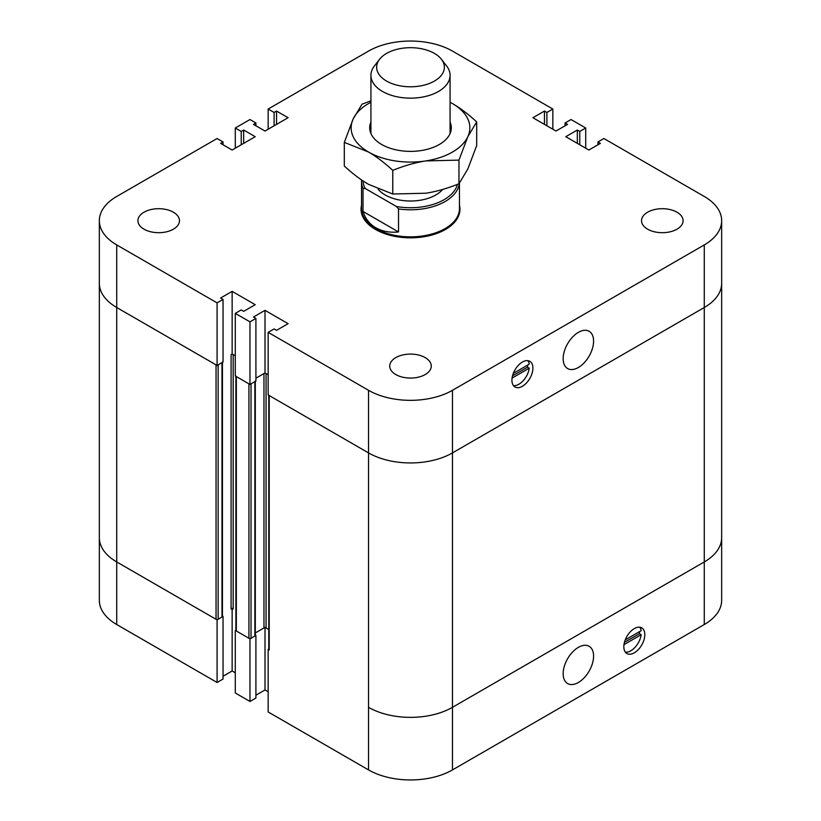 <?xml version="1.0" encoding="UTF-8"?>
<svg xmlns="http://www.w3.org/2000/svg" width="821" height="821" viewBox="0 0 821 821"><rect width="100%" height="100%" fill="white"/><g stroke="black" fill="none" stroke-linecap="round" stroke-linejoin="round"><path stroke-width="1.23" d="M563.155 673.702A21.51 12.418 -60 0 1 572.545 652.048A21.51 12.418 -60 0 1 589.129 646.281A21.51 12.418 -60 0 1 589.129 671.126A21.51 12.418 -60 0 1 567.619 683.554A21.51 12.418 -60 0 1 563.155 673.702M625.243 639.877L641.18 630.672A14.84 8.569 120 0 0 639.795 627.193M625.366 652.161A14.84 8.569 120 0 0 641.18 634.715L623.981 644.639M641.18 634.715L639.426 633.709A14.84 8.569 120 0 0 639.58 631.606M624.432 642.361L639.426 633.709M268.775 649.011L268.159 649.37L268.159 711.961L368.537 769.913A59.348 34.266 0 0 0 452.463 769.913L704.274 624.535A59.348 34.266 0 0 0 721.659 600.305L721.659 537.714A59.348 34.266 0 0 1 704.274 561.944A59.348 34.266 0 0 0 721.659 537.714L721.659 283.286A59.348 34.266 180 0 1 704.274 307.516L452.463 452.905L704.274 307.516L704.274 624.535M268.775 394.952A1.488 0.852 0 0 0 269.206 395.558L368.537 452.905A59.348 34.266 0 0 0 452.463 452.905L452.463 707.322L704.274 561.944L452.463 707.322A59.348 34.266 180 0 1 368.537 707.322A59.348 34.266 0 0 0 452.463 707.322L452.463 769.913M623.981 648.682A14.84 8.569 -60 0 1 629.512 632.704A14.84 8.569 -60 0 1 641.745 627.839A14.84 8.569 -60 0 1 641.745 644.967A14.84 8.569 -60 0 1 626.905 653.537A14.84 8.569 -60 0 1 623.981 648.682M235.894 630.035L235.288 630.384L235.288 692.986L249.974 701.462L255.916 698.035L255.916 635.433L255.3 635.085M235.288 630.384L249.974 638.871L249.974 701.462M249.974 638.871L255.916 635.433M255.916 695.202L265.009 689.958L268.159 691.775M265.009 627.716L265.009 689.958M255.3 632.96L265.009 627.357L268.775 629.533L266.066 627.962A1.488 0.852 0 0 0 263.962 627.962L255.3 632.96M232.138 608.382L233.185 608.987A1.488 0.852 0 0 0 231.091 608.987L232.138 608.382M232.138 608.73L232.138 670.973L235.288 672.789M235.288 148.211L235.288 128.014L249.974 119.538L255.916 122.965L253.473 124.382L265.009 131.042L288.089 117.721L276.554 111.051L274.101 112.467L268.159 109.039L368.537 51.087A59.348 34.266 180 0 1 452.463 51.087L552.841 109.039L546.899 112.467L544.446 111.051L532.911 117.721L555.991 131.042L567.527 124.382L565.084 122.965L571.026 119.538L585.712 128.014L579.77 131.452L577.327 130.036L565.782 136.697L588.862 150.027L600.408 143.367L597.955 141.951L603.907 138.513L704.274 196.465A59.348 34.266 180 0 1 721.659 220.695A59.348 34.266 180 0 1 704.274 244.925L452.463 390.303A59.348 34.266 180 0 1 368.537 390.303L268.159 332.351L274.101 328.923L276.554 330.34L288.089 323.669L265.009 310.348L253.473 317.009L255.916 318.425L249.974 321.853L235.288 313.376L241.23 309.948L243.673 311.354L255.218 304.694L232.138 291.363L220.592 298.033L223.045 299.439L217.093 302.877L116.726 244.925A59.348 34.266 180 0 1 99.341 220.695L99.341 283.286A59.348 34.266 0 0 0 116.726 307.516A59.348 34.266 180 0 1 99.341 283.286L99.341 537.714A59.348 34.266 0 0 0 116.726 561.944A59.348 34.266 180 0 1 99.341 537.714L99.341 600.305A59.348 34.266 0 0 0 116.726 624.535L217.093 682.487L223.045 679.049L223.045 616.458L222.429 616.099M222.429 362.389L222.429 616.458A1.488 0.852 180 0 1 221.998 617.064L218.15 619.28A1.488 0.852 180 0 1 216.046 619.28L116.726 561.944L217.093 619.886L217.093 682.487M217.093 619.886L223.045 616.458M223.045 676.227L232.138 670.973M268.159 649.37L269.206 649.975A1.488 0.852 180 0 1 268.775 649.37L268.775 395.301M235.894 375.967A1.488 0.852 0 0 0 236.335 376.572L248.927 383.848L248.927 638.266L236.335 630.99A1.488 0.852 180 0 1 235.894 630.384L235.894 376.326M255.3 381.375L255.3 635.433A1.488 0.852 180 0 1 254.869 636.039L251.021 638.266A1.488 0.852 180 0 1 248.927 638.266M251.021 638.266L251.021 383.848L254.869 381.621A1.488 0.852 0 0 0 255.3 381.016M255.916 378.194L263.962 373.545A1.488 0.852 180 0 1 266.066 373.545L268.159 374.756L265.009 372.939L255.916 378.194M232.138 353.964L231.091 354.569A1.488 0.852 180 0 1 233.185 354.569L235.288 355.78L232.138 353.964L232.138 291.363M218.15 619.28L218.15 364.863L221.998 362.646A1.488 0.852 0 0 0 222.429 362.04M223.045 299.439L223.045 362.04L217.093 365.468L116.726 307.516L216.046 364.863L216.046 619.28M386.558 81.063A33.856 19.55 180 0 1 379.589 59.256A33.856 19.55 180 0 1 410.5 47.69A33.856 19.55 180 0 1 441.411 59.256A33.856 19.55 180 0 1 429.701 83.342A33.856 19.55 180 0 1 386.558 81.063M379.589 59.256L374.376 65.988A39.572 22.844 0 0 0 370.928 75.316A39.572 22.844 0 0 0 382.524 91.47A39.572 22.844 0 0 0 425.637 96.416A39.572 22.844 0 0 0 450.072 75.316A39.572 22.844 0 0 0 446.624 65.988L441.411 59.256M398.524 231.953C389.821 232.805 382.268 231.419 375.874 227.797C369.563 224.082 365.273 218.632 363.026 211.459L398.524 231.953L398.524 208.934L396.379 206.482L365.171 188.461A47.485 27.411 180 0 1 363.036 180.938M363.026 211.459L363.026 188.44L365.171 188.461M459.37 183.247A48.962 28.273 180 0 1 398.524 208.934M459.462 183.134L459.462 208.585A48.962 28.273 180 0 1 429.239 234.703A48.962 28.273 180 0 1 375.874 228.566A48.962 28.273 180 0 1 361.538 208.585L361.538 181.523A48.962 28.273 180 0 1 361.609 179.973M363.026 188.44A48.962 28.273 180 0 1 361.538 181.523M457.461 184.366A47.485 27.411 180 0 1 396.379 206.482M442.693 189.435A35.857 20.699 180 0 1 385.141 194.946A35.857 20.699 180 0 1 378.071 189.138M459.462 205.25A49.455 28.55 180 0 1 459.955 209.283A49.455 28.55 180 0 1 429.424 235.658A49.455 28.55 180 0 1 375.525 229.47A49.455 28.55 180 0 1 361.045 209.283A49.455 28.55 180 0 1 361.538 205.25M593.583 341.136A21.51 12.418 -60 0 1 584.193 362.79A21.51 12.418 -60 0 1 567.619 368.557A21.51 12.418 -60 0 1 567.619 343.712A21.51 12.418 -60 0 1 589.129 331.294A21.51 12.418 -60 0 1 593.583 341.136M513.453 385.634A14.84 8.569 120 0 0 529.258 368.177L512.068 378.101M529.258 368.177L527.513 367.172A14.84 8.569 120 0 0 527.657 365.068M512.52 375.823L527.513 367.172M513.33 373.339L529.258 364.144A14.84 8.569 120 0 0 527.872 360.655M532.757 366.156A14.84 8.569 -60 0 1 527.226 382.145A14.84 8.569 -60 0 1 514.993 386.999A14.84 8.569 -60 0 1 514.993 369.871A14.84 8.569 -60 0 1 529.832 361.302A14.84 8.569 -60 0 1 532.757 366.156M395.814 374.561A20.771 11.997 180 0 1 389.729 366.074A20.771 11.997 180 0 1 410.5 354.087A20.771 11.997 180 0 1 431.271 366.074A20.771 11.997 180 0 1 418.453 377.157A20.771 11.997 180 0 1 395.814 374.561M144.003 229.172A20.771 11.997 180 0 1 137.918 220.695A20.771 11.997 180 0 1 158.689 208.698A20.771 11.997 180 0 1 179.471 220.695A20.771 11.997 180 0 1 166.642 231.779A20.771 11.997 180 0 1 144.003 229.172M647.615 229.172A20.771 11.997 180 0 1 641.529 220.695A20.771 11.997 180 0 1 662.311 208.698A20.771 11.997 180 0 1 683.082 220.695A20.771 11.997 180 0 1 670.254 231.779A20.771 11.997 180 0 1 647.615 229.172M249.974 321.853L249.974 384.454L255.916 381.016L255.916 318.425M249.974 384.454L235.288 375.967L235.288 313.376M265.009 310.348L265.009 372.939M565.084 125.798L565.084 122.965M585.712 148.211L585.712 128.014M579.77 144.773L579.77 131.452M577.327 143.367L577.327 130.036M255.916 125.798L255.916 122.965M99.341 220.695A59.348 34.266 180 0 1 116.726 196.465L217.093 138.513L223.045 141.951L220.592 143.367L232.138 150.027L255.218 136.697L243.673 130.036L241.23 131.452L235.288 128.014M243.673 143.367L243.673 130.036M241.23 144.773L241.23 131.452M552.841 129.225L552.841 109.039M546.899 125.798L546.899 112.467M544.446 124.382L544.446 111.051M597.955 144.773L597.955 141.951M721.659 220.695L721.659 283.286A59.348 34.266 180 0 1 704.274 307.516L704.274 244.925M452.463 390.303L452.463 452.905A59.348 34.266 180 0 1 368.537 452.905L268.159 394.952L268.159 332.351M217.093 365.468L217.093 302.877M223.045 144.773L223.045 141.951M276.554 124.382L276.554 111.051M274.101 125.798L274.101 112.467M268.159 129.225L268.159 109.039M370.928 122.062A40.804 23.563 0 0 0 381.642 144.475A40.804 23.563 0 0 0 439.358 144.475A40.804 23.563 0 0 0 450.072 122.062M452.463 103.579A59.348 34.266 0 0 0 450.072 102.276L452.463 103.579C460.212 108.074 468.288 114.181 476.693 121.898L467.826 136.686A59.348 34.266 0 0 0 452.463 103.579M370.928 102.276A59.348 34.266 0 0 0 353.174 118.942A59.348 34.266 0 0 0 368.537 152.039A59.348 34.266 0 0 0 425.863 160.916A59.348 34.266 0 0 0 467.826 136.686L458.96 160.116L425.863 160.916C415.282 162.568 404.25 165.719 392.766 170.358C384.351 162.64 376.275 156.534 368.537 152.039L344.307 142.382L353.174 118.942L362.04 104.164L370.928 100.85M344.307 142.382L344.307 166.037C352.712 173.754 360.788 179.861 368.537 184.345L392.766 194.013L425.863 193.222C436.444 191.57 447.476 188.42 458.96 183.771L467.826 168.993L476.693 145.553L476.693 121.898M458.96 160.116L458.96 183.771M392.766 170.358L392.766 194.013M116.726 244.925L116.726 624.535M368.537 390.303L368.537 769.913M236.335 376.572L236.335 630.99M254.869 381.621L254.869 636.039M263.962 373.545L263.962 627.962M266.066 373.545L266.066 627.962M233.185 354.569L233.185 608.987M269.206 395.558L269.206 649.975M231.091 354.569L231.091 608.987M221.998 362.646L221.998 617.064M370.928 75.316L370.928 133.566M450.072 75.316L450.072 133.566"/></g></svg>
